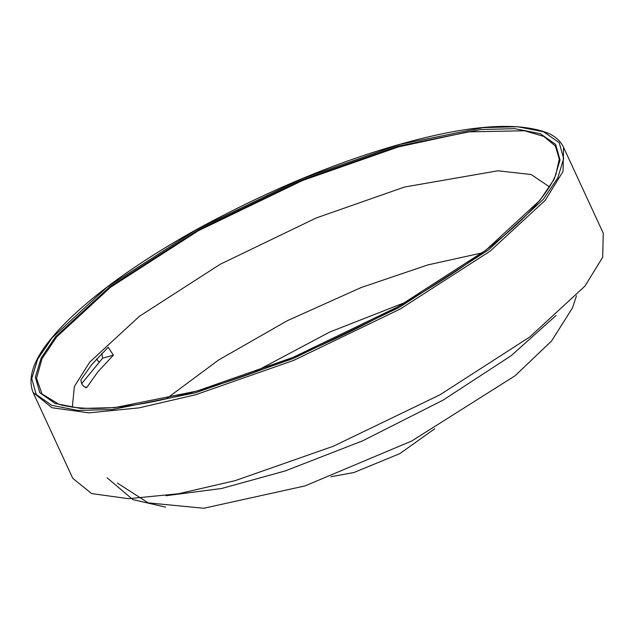 <?xml version="1.0" encoding="UTF-8"?>
<svg xmlns="http://www.w3.org/2000/svg" width="635" height="635" viewBox="0 0 635 635"><rect width="100%" height="100%" fill="white"/><g stroke="black" fill="none" stroke-linecap="round" stroke-linejoin="round"><path stroke-width="0.95" d="M33.091 392.478L72.755 478.314L91.623 493.57L128.532 498.697L178.649 493.728L235.244 480.616L333.335 446.238L439.912 394.843L529.725 337.018L584.891 286.171L602.702 257.27L603.25 233.196L563.586 147.352C560.927 141.668 556.181 137.112 549.354 133.699C519.073 121.198 469.336 124.706 400.137 144.232C335.478 162.473 267.978 190.698 197.644 228.894C160.504 249.539 128.588 270.24 101.902 291.013C80.28 307.935 63.611 323.517 51.895 337.756C33.607 359.402 27.337 377.642 33.091 392.478L51.959 407.726L88.868 412.853L138.986 407.884L195.58 394.772L293.672 360.394L400.248 308.999L490.061 251.182L545.219 200.335L563.039 171.426L563.586 147.352M165.616 507.135L132.882 499.61L107.124 477.798M330.906 476.734L353.949 472.511L399.828 453.62L434.737 428.76M91.789 364.506L80.835 379.96C81.621 384.834 83.637 387.294 86.892 387.35L97.822 371.904L113.395 355.148L108.188 347.274L91.789 364.506M86.416 387.731L86.892 387.35L85.677 387.691M81.637 383.683L102.616 358.188L113.395 355.148M101.854 353.266L102.616 358.188M99.187 362.347L96.536 358.981M399.939 144.367L302.363 178.562L196.342 229.687L107.005 287.21L52.134 337.788L37.632 359.235L31.75 378.643L36.227 394.47L51.784 405.336L77.78 410.408L112.276 409.535L195.501 392.779L293.076 358.577L399.097 307.459L488.434 249.936L543.306 199.358L557.8 177.911L563.689 158.496L559.205 142.677L543.655 131.802L517.66 126.738L483.156 127.611L399.939 144.367M539.948 200.303L485.831 250.19L397.708 306.927L293.14 357.346L196.898 391.081L114.816 407.606L80.78 408.464L55.15 403.471L39.807 392.748L35.385 377.142L41.188 357.989L55.491 336.844L109.609 286.956L197.731 230.219L302.3 179.792L398.542 146.066L480.624 129.54L514.652 128.675L540.29 133.675L555.633 144.399L560.046 160.004L554.244 179.149L539.948 200.303M165.918 495.737L221.559 488.498L285.099 470.979L362.537 440.873L442.936 400.225L511.167 355.703L556.133 315.436M252.833 372.92L329.716 332.049L406.273 302.022M166.306 398.804L218.654 359.981L287.417 320.651L361.132 287.552L427.736 264.946L482.068 252.905M72.319 407.321L74.351 386.485L89.773 362.045L139.422 316.286L220.25 264.239L316.174 217.988L404.455 187.047L497.84 170.799L531.122 174.522L549.466 186.849M555.808 174.792L559.276 159.091L555.387 146.042L543.743 136.422L524.613 130.77L468.162 131.866L398.335 146.931L302.466 180.53L198.295 230.767L110.506 287.282L56.594 336.979L42.021 358.704L36.536 378.246L41.974 393.93L58.991 404.32L63.278 405.559M117.459 483.124L148.193 502.872L203.772 508.262L304.99 485.918L411.686 441.023L515.041 375.809L551.632 340.916L572.532 307.856L576.477 295.743M555.823 174.752C552.482 182.793 546.997 191.429 539.377 200.668C512.778 232.95 465.471 268.391 397.439 306.999C361.283 327.025 324.144 344.757 286.02 360.196C254.73 372.801 225.409 382.953 198.064 390.668C135.93 408.21 89.567 412.766 58.991 404.32"/></g></svg>
